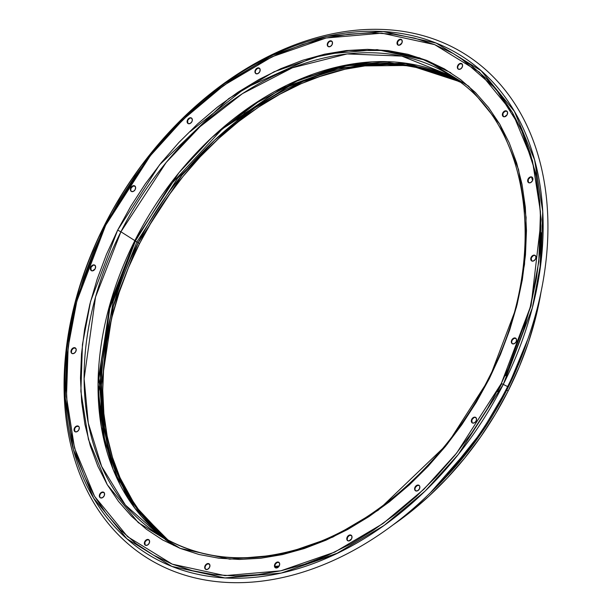 <?xml version="1.0" encoding="UTF-8"?>
<svg xmlns="http://www.w3.org/2000/svg" width="612" height="612" viewBox="0 0 612 612"><rect width="100%" height="100%" fill="white"/><g stroke="black" fill="none" stroke-linecap="round" stroke-linejoin="round"><path stroke-width="0.92" d="M209.243 563.943A3.236 2.341 -57.6 0 0 205.51 565.909L205.135 565.672A3.236 2.341 122.4 0 1 209.059 563.813A3.236 2.341 122.4 0 1 209.518 567.423L207.843 569.198L205.869 569.42L204.745 567.959L204.745 566.834L205.854 564.631L206.802 563.889L208.776 563.667L209.901 565.128L209.518 567.423A3.236 2.341 122.4 0 1 205.586 569.275A3.236 2.341 122.4 0 1 205.135 565.672L205.119 567.079M278.988 562.405A3.236 2.341 -57.6 0 0 275.255 564.363L274.88 564.126A3.236 2.341 122.4 0 1 278.804 562.267A3.236 2.341 122.4 0 1 279.263 565.878L278.537 566.911L275.094 567.293L278.544 566.911L276.563 567.997L275.614 567.882L274.49 566.414L274.49 565.297L275.599 563.094L277.573 562.007L278.521 562.122L279.646 563.591L279.263 565.878A3.236 2.341 122.4 0 1 275.339 567.737A3.236 2.341 122.4 0 1 274.88 564.126L275.27 567.561M351.319 535.347A3.236 2.341 -57.6 0 0 347.593 537.313L347.211 537.076A3.236 2.341 122.4 0 1 351.135 535.217A3.236 2.341 122.4 0 1 351.594 538.828L348.901 540.947L347.218 540.274L346.82 538.239L348.878 535.293L350.86 535.072L351.984 536.533L351.594 538.828A3.236 2.341 122.4 0 1 347.67 540.687A3.236 2.341 122.4 0 1 347.211 537.076L347.593 537.313L347.203 539.608M419.159 485.438A3.236 2.341 -57.6 0 0 415.426 487.404L415.051 487.16A3.236 2.341 122.4 0 1 418.975 485.301A3.236 2.341 122.4 0 1 419.434 488.912L417.767 490.694L415.785 490.916L414.661 489.455L414.661 488.33L415.77 486.127L417.744 485.041L419.419 485.714L419.817 486.624L419.434 488.912A3.236 2.341 122.4 0 1 415.51 490.77A3.236 2.341 122.4 0 1 415.051 487.16L415.043 489.692M475.861 417.552A3.236 2.341 -57.6 0 0 472.127 419.511L471.753 419.274A3.236 2.341 122.4 0 1 475.677 417.415A3.236 2.341 122.4 0 1 476.136 421.025L474.468 422.8L472.487 423.03L471.362 421.561L471.362 420.444L472.472 418.241L474.445 417.154L475.394 417.269L476.519 418.738L476.136 421.025A3.236 2.341 122.4 0 1 472.212 422.884A3.236 2.341 122.4 0 1 471.753 419.274L472.143 422.708M515.878 338.329A3.236 2.341 -57.6 0 0 512.145 340.295L511.77 340.058A3.236 2.341 122.4 0 1 515.694 338.199A3.236 2.341 122.4 0 1 516.153 341.81L514.478 343.584L512.504 343.806L511.38 342.345L511.38 341.221L512.489 339.017L513.437 338.275L515.411 338.053L516.536 339.515L516.153 341.81A3.236 2.341 122.4 0 1 512.221 343.669A3.236 2.341 122.4 0 1 511.77 340.058L511.762 342.582M535.286 255.533A3.236 2.341 -57.6 0 0 531.56 257.499L531.178 257.262A3.236 2.341 122.4 0 1 535.11 255.403A3.236 2.341 122.4 0 1 535.561 259.014L533.894 260.788L531.92 261.018L531.193 260.46L530.788 258.432L532.853 255.479L534.827 255.258L535.951 256.719L535.561 259.014A3.236 2.341 122.4 0 1 531.637 260.873A3.236 2.341 122.4 0 1 531.178 257.262L531.568 260.697M532.203 177.273A3.236 2.341 -57.6 0 0 528.47 179.232L528.087 178.995A3.236 2.341 122.4 0 1 532.019 177.136A3.236 2.341 122.4 0 1 532.471 180.747L530.803 182.529L528.829 182.751L527.705 181.29L527.705 180.165L528.814 177.962L530.788 176.876L532.463 177.549L532.861 178.459L532.471 180.747A3.236 2.341 122.4 0 1 528.546 182.606A3.236 2.341 122.4 0 1 528.087 178.995L528.477 182.437M506.912 111.193A3.236 2.341 -57.6 0 0 503.179 113.159L502.796 112.922A3.236 2.341 122.4 0 1 506.728 111.063A3.236 2.341 122.4 0 1 507.18 114.674L504.487 116.793L502.812 116.119L502.414 114.084L504.472 111.139L506.445 110.917L507.57 112.379L507.18 114.674A3.236 2.341 122.4 0 1 503.255 116.532A3.236 2.341 122.4 0 1 502.796 112.922L503.186 116.356M461.892 63.778A3.236 2.341 -57.6 0 0 458.159 65.744L457.784 65.499A3.236 2.341 122.4 0 1 461.708 63.648A3.236 2.341 122.4 0 1 462.167 67.259L460.499 69.034L458.518 69.255L457.791 68.705L457.394 66.67L459.451 63.724L461.425 63.503L462.55 64.964L462.167 67.259A3.236 2.341 122.4 0 1 458.243 69.11A3.236 2.341 122.4 0 1 457.784 65.499L457.768 66.907M401.556 39.658A3.236 2.341 -57.6 0 0 397.831 41.624L397.448 41.387A3.236 2.341 122.4 0 1 401.373 39.528A3.236 2.341 122.4 0 1 401.832 43.138L399.139 45.257L397.456 44.584L397.058 42.549L399.116 39.604L401.097 39.382L402.214 40.843L401.832 43.138A3.236 2.341 122.4 0 1 397.907 44.997A3.236 2.341 122.4 0 1 397.448 41.387L397.838 44.821M331.811 41.203A3.236 2.341 -57.6 0 0 328.078 43.169L327.703 42.924A3.236 2.341 122.4 0 1 331.627 41.073A3.236 2.341 122.4 0 1 332.087 44.676L330.419 46.458L328.437 46.68L327.313 45.219L327.313 44.095L328.422 41.891L329.371 41.149L331.344 40.928L332.469 42.389L332.087 44.676A3.236 2.341 122.4 0 1 328.162 46.535A3.236 2.341 122.4 0 1 327.703 42.924L327.688 44.332M259.48 68.253A3.236 2.341 -57.6 0 0 255.747 70.219L255.372 69.982A3.236 2.341 122.4 0 1 259.297 68.123A3.236 2.341 122.4 0 1 259.756 71.734L258.08 73.509L256.107 73.731L254.982 72.27L254.982 71.145L256.091 68.942L257.04 68.2L259.014 67.978L260.138 69.439L259.756 71.734A3.236 2.341 122.4 0 1 255.824 73.585A3.236 2.341 122.4 0 1 255.372 69.982L255.357 71.39M191.64 118.17A3.236 2.341 -57.6 0 0 187.907 120.128L187.532 119.891A3.236 2.341 122.4 0 1 191.457 118.032A3.236 2.341 122.4 0 1 191.916 121.643L190.248 123.425L188.267 123.647L187.54 123.089L187.142 121.061L188.251 118.858L190.225 117.772L191.908 118.445L192.306 120.472L191.916 121.643A3.236 2.341 122.4 0 1 187.991 123.502A3.236 2.341 122.4 0 1 187.532 119.891L187.922 123.333M134.938 186.056A3.236 2.341 -57.6 0 0 131.205 188.022L130.83 187.777A3.236 2.341 122.4 0 1 134.755 185.926A3.236 2.341 122.4 0 1 135.214 189.529L133.546 191.311L131.565 191.533L130.44 190.072L130.44 188.947L131.549 186.744L132.498 186.002L134.472 185.78L135.596 187.241L135.214 189.529A3.236 2.341 122.4 0 1 131.289 191.388A3.236 2.341 122.4 0 1 130.83 187.777L130.823 190.309M94.921 265.271A3.236 2.341 -57.6 0 0 91.188 267.237L90.813 267A3.236 2.341 122.4 0 1 94.738 265.141A3.236 2.341 122.4 0 1 95.197 268.752L92.504 270.871L90.821 270.198L90.423 268.163L92.481 265.218L94.462 264.996L95.579 266.457L95.197 268.752A3.236 2.341 122.4 0 1 91.272 270.611A3.236 2.341 122.4 0 1 90.813 267L91.203 270.435M75.505 348.067A3.236 2.341 -57.6 0 0 71.78 350.033L71.397 349.796A3.236 2.341 122.4 0 1 75.33 347.937A3.236 2.341 122.4 0 1 75.781 351.548L74.113 353.323L72.139 353.545L71.413 352.994L71.007 350.959L72.124 348.756L73.073 348.014L75.046 347.792L76.171 349.253L75.781 351.548A3.236 2.341 122.4 0 1 71.856 353.399A3.236 2.341 122.4 0 1 71.397 349.796L71.78 350.033L71.39 352.321M78.596 426.334A3.236 2.341 -57.6 0 0 74.871 428.301L74.488 428.056A3.236 2.341 122.4 0 1 78.412 426.197A3.236 2.341 122.4 0 1 78.871 429.808L77.204 431.59L75.23 431.812L74.106 430.351L74.098 429.226L75.215 427.023L77.189 425.937L78.864 426.61L79.262 427.52L78.871 429.808A3.236 2.341 122.4 0 1 74.947 431.667A3.236 2.341 122.4 0 1 74.488 428.056L74.878 431.498M103.887 492.408A3.236 2.341 -57.6 0 0 100.161 494.374L99.779 494.136A3.236 2.341 122.4 0 1 103.703 492.278A3.236 2.341 122.4 0 1 104.162 495.888L102.495 497.663L100.521 497.885L99.794 497.334L99.389 495.299L100.506 493.096L101.454 492.354L103.428 492.132L104.553 493.593L104.162 495.888A3.236 2.341 122.4 0 1 100.238 497.74A3.236 2.341 122.4 0 1 99.779 494.136L100.161 494.374L99.771 495.544M148.907 539.822A3.236 2.341 -57.6 0 0 145.174 541.788L144.799 541.551A3.236 2.341 122.4 0 1 148.724 539.692A3.236 2.341 122.4 0 1 149.183 543.303L147.507 545.078L145.534 545.307L144.409 543.838L144.409 542.722L145.518 540.518L147.492 539.432L148.441 539.547L149.565 541.008L149.183 543.303A3.236 2.341 122.4 0 1 145.258 545.162A3.236 2.341 122.4 0 1 144.799 541.551L145.182 544.986M506.782 390.081L506.415 389.775L519.435 360.988L506.415 389.775L506.782 390.081A272.592 197.102 122.4 0 1 430.45 492.652L476.434 440.059L506.782 390.081L508.144 390.938L506.782 390.081L527.888 339.04A272.592 197.102 122.4 0 1 506.782 390.081M446.706 475.654L481.866 431.452L506.415 389.775L481.866 431.452L446.706 475.654M532.57 180.548L531.606 177.113A272.592 197.102 -57.6 0 1 532.57 180.548M134.801 240.753L133.186 243.981M541.199 232.736L540.044 268.974M274.834 566.437A272.592 197.102 -57.6 0 0 279.24 565.924M450.776 72.721L419.625 57.888L385.124 50.467L348.878 50.551L312.548 57.589L245.091 88.113L190.102 131.656M460.285 57.75L495.766 88.694L521.026 128.489L535.798 173.295L541.161 219.486L531.071 305.694L505.665 375.653M507.608 386.593A297.845 215.363 122.4 0 1 172.286 570.713A297.845 215.363 122.4 0 1 104.392 225.407A297.845 215.363 -57.6 0 0 172.286 570.713A297.845 215.363 -57.6 0 0 507.608 386.593L503.286 384.39A294.41 212.877 122.4 0 1 171.827 566.391A294.41 212.877 122.4 0 1 104.713 225.071L75.674 301.517L66.945 347.784L65.262 397.999L73.379 449.491L93.59 498.114L126.837 538.728L171.827 566.391L224.948 577.95L281.153 573.092L335.452 554.25L384.122 525.456L425.21 491L458.304 454.471L503.286 384.39L501.32 383.487L456.667 453.056L423.818 489.317L383.028 523.528L334.71 552.116L280.809 570.82L225.002 575.64L172.27 564.165L127.61 536.701L94.6 496.386L74.534 448.114L66.479 396.989L68.154 347.142L76.814 301.219L105.639 225.315L104.713 225.071L105.639 225.315L93.735 251.157L83.844 277.519L76.072 304.126L70.487 330.748L67.152 357.11L66.088 382.959L67.305 408.059L70.808 432.164L76.546 455.03L84.464 476.45L94.5 496.21L106.549 514.126L120.487 530.023L136.193 543.747L153.505 555.161L172.27 564.165L192.29 570.667L213.389 574.599L235.345 575.938L257.966 574.653L281.023 570.774L304.294 564.325L327.558 555.367L350.592 543.999L373.175 530.329L395.084 514.47L416.106 496.6L436.05 476.87L454.716 455.489L471.921 432.646L487.512 408.564L501.32 383.487L513.231 357.645L523.122 331.291L530.895 304.677L536.479 278.062L539.815 251.7L540.878 225.843L539.654 200.744L536.158 176.646L530.42 153.773L522.495 132.353L512.466 112.593L500.417 94.676L486.479 78.787L470.773 65.063L453.454 53.642L434.696 44.645L414.676 38.143L393.577 34.203L371.614 32.872L349.001 34.15L325.944 38.036L302.672 44.485L279.401 53.435L256.374 64.803L233.792 78.481L211.882 94.332L190.86 112.21L170.916 131.932L152.25 153.321L135.045 176.164L119.455 200.239L105.639 225.315L150.3 155.746L183.149 119.485L223.938 85.282L272.256 56.694L326.158 37.99L381.957 33.17L434.696 44.645L479.357 72.101L512.359 112.417L532.432 160.696L540.48 211.813L538.812 261.661L530.145 307.591L501.32 383.487L503.286 384.39L532.318 307.943L541.054 261.676L542.729 211.461L534.62 159.969L514.401 111.346L481.162 70.732L436.172 43.069L383.051 31.51L326.839 36.368L272.547 55.21L223.877 84.005L182.781 118.468L149.695 154.989L104.713 225.071A294.41 212.877 122.4 0 1 436.172 43.069A294.41 212.877 122.4 0 1 503.286 384.39L507.608 386.593A297.845 215.363 -57.6 0 0 439.714 41.287A297.845 215.363 -57.6 0 0 104.392 225.407A297.845 215.363 122.4 0 1 439.714 41.287A297.845 215.363 122.4 0 1 507.608 386.593M402.344 490.816A271.942 196.636 122.4 0 1 159.327 535.003L125.399 505.053L101.661 466.451L88.289 423.137L84.112 378.774L95.549 296.996L120.916 231.78L117.649 230.12L90.576 301.41L82.436 344.548L80.868 391.374L88.434 439.385L107.284 484.735L138.281 522.602L180.234 548.398L229.768 559.177L282.186 554.648L332.813 537.076L378.193 510.224L447.372 444.037L489.309 378.683L488.514 378.476L489.309 378.683L516.39 307.4L524.53 264.254L526.098 217.436L518.532 169.417L499.683 124.075L468.685 86.2L426.732 60.412L377.199 49.633L324.781 54.154L274.153 71.726L228.766 98.578L159.594 164.773L117.649 230.12L120.916 231.78A271.942 196.636 122.4 0 1 450.662 75.72L462.091 82.972M166.41 539.21A271.942 196.636 -57.6 0 1 134.862 240.623L178.934 172.768L211.79 137.562L252.748 104.904L301.112 78.741L354.447 63.648L408.388 63.594L457.485 80.333A271.942 196.636 -57.6 0 0 134.862 240.623L120.916 231.78L134.862 240.623L109.961 304.164L98.073 383.64L101.332 426.939L113.189 469.588L134.862 508.243L166.41 539.21L128.092 498.344L104.882 442.744L98.7 376.816L110.106 305.839L135.374 241.044L134.862 240.623L136.874 241.992L135.374 241.044L169.34 186.132L222.37 128.857L257.713 102.258L298.128 80.455L342.2 66.104L387.564 61.651M166.923 540.235L163.213 537.466M119.707 483.916L103.925 438.858L98.532 392.124L110.106 305.839M438.215 71.451L389.209 62.6L337.923 68.383L288.703 86.46L244.731 113.189L177.717 178.123L136.874 241.992L113.342 300.813L100.368 373.787L101.278 413.926L109.181 454.341L125.299 492.538L150.162 525.563L125.299 492.538L109.181 454.341L101.278 413.926L100.368 373.787L113.342 300.813L136.874 241.992L138.19 242.735L136.874 241.992L177.717 178.123L244.731 113.189L288.703 86.46L337.923 68.383L389.209 62.6L438.215 71.451M168.147 540.159L137.165 508.97L115.966 470.322L104.461 427.842L101.416 384.803L113.411 305.878L138.19 242.735A271.942 196.636 122.4 0 1 459.084 81.495L409.948 65.438L356.199 66.004L303.208 81.373L255.212 107.597L214.59 140.171L181.986 175.216L138.19 242.735L139.551 243.599L138.19 242.735A271.942 196.636 122.4 0 0 168.147 540.159M168.851 540.534A271.942 196.636 -57.6 0 1 139.551 243.599L152.403 220.259L166.9 197.86L182.911 176.608L200.285 156.71L218.836 138.358L238.397 121.719L258.784 106.97L279.791 94.248L301.226 83.668L322.868 75.345L344.525 69.34L365.976 65.729L387.021 64.535L407.454 65.775L427.084 69.439L445.712 75.49L459.727 81.977A271.942 196.636 -57.6 0 0 139.551 243.599L128.466 267.643L119.271 292.161L112.034 316.924L106.84 341.687L103.734 366.221L102.74 390.272L103.879 413.628L107.138 436.05L112.47 457.332L119.845 477.261L129.178 495.644L140.385 512.313L153.36 527.108L167.971 539.876M393.218 524.775A272.592 197.102 -57.6 0 0 508.144 390.938A272.592 197.102 -57.6 0 0 541.084 291.664L535.722 317.437L528.47 342.261L519.251 366.84L508.144 390.938L495.261 414.332L480.718 436.784L464.669 458.09L447.265 478.033L428.668 496.431L409.053 513.101L393.218 524.782M278.781 566.628L274.979 567.049M108.4 312.174L135.374 241.044M488.514 378.476C447.999 459.88 374.452 526.297 300.484 548.467C246.843 564.371 199.787 559.888 159.327 535.003A271.942 196.636 122.4 0 1 120.916 231.78L166.166 162.486L200.093 126.63L242.451 93.644L292.383 67.794L347.103 53.932L401.801 56.09L450.662 75.72C532.157 124.045 549.798 261.576 488.514 378.476L489.019 378.912M489.309 378.683L476.335 402.245L461.7 424.858L445.536 446.316L428.002 466.405L409.267 484.933L389.523 501.725L368.944 516.612L347.731 529.457L326.097 540.136L304.248 548.543L282.384 554.602L260.727 558.251L239.483 559.452L218.851 558.198L199.038 554.503L180.234 548.398L162.608 539.937L146.345 529.212L131.595 516.329L118.499 501.396L107.184 484.566L97.759 466.007L90.316 445.888L84.93 424.407L81.641 401.77L80.493 378.193L81.495 353.904L84.632 329.149L89.872 304.149L97.178 279.149L106.465 254.393L117.649 230.12L130.624 206.565L145.266 183.944L161.43 162.494L178.964 142.405L197.691 123.876L217.444 107.085L238.022 92.19L259.228 79.346L280.862 68.666L302.718 60.259L324.582 54.2L346.239 50.559L367.483 49.35L388.107 50.605L407.921 54.307L426.732 60.412L444.35 68.865L460.614 79.591L475.371 92.481L488.468 107.414L499.782 124.236L509.199 142.803L516.643 162.922L522.036 184.403L525.318 207.04L526.465 230.609L525.471 254.898L522.334 279.661L517.086 304.661L509.788 329.661L500.501 354.409L489.309 378.683M501.702 383.724L497.587 391.649M209.151 563.904L207.177 564.134M206.236 564.876L205.51 565.909A3.236 2.341 -57.6 0 0 205.785 569.389M205.127 568.196L205.517 569.106M278.904 562.367L276.93 562.589L275.255 564.363A3.236 2.341 -57.6 0 0 275.53 567.844M351.234 535.316L349.261 535.538L347.593 537.313A3.236 2.341 -57.6 0 0 347.868 540.794M419.075 485.4L417.093 485.622L415.426 487.404A3.236 2.341 -57.6 0 0 415.701 490.878M475.776 417.514L474.828 417.399M473.795 417.736L472.127 419.511A3.236 2.341 -57.6 0 0 472.403 422.991M515.794 338.291L513.812 338.52L512.145 340.295A3.236 2.341 -57.6 0 0 512.42 343.776M535.202 255.502L534.253 255.38M533.228 255.724L531.56 257.499A3.236 2.341 -57.6 0 0 531.836 260.98M532.111 177.235L531.162 177.12M530.137 177.457L528.47 179.232A3.236 2.341 -57.6 0 0 528.745 182.713M506.82 111.162L504.846 111.384L503.179 113.159A3.236 2.341 -57.6 0 0 503.454 116.64M461.808 63.74L459.834 63.962M458.885 64.711L458.159 65.744A3.236 2.341 -57.6 0 0 458.442 69.217M457.776 68.031L458.174 68.942M401.472 39.627L399.498 39.849L397.831 41.624A3.236 2.341 -57.6 0 0 398.106 45.104M331.727 41.165L329.746 41.387M328.805 42.136L328.078 43.169A3.236 2.341 -57.6 0 0 328.353 46.642M327.695 45.456L328.093 46.367M259.389 68.215L257.415 68.437L255.747 70.219A3.236 2.341 -57.6 0 0 256.023 73.692M255.365 72.507L255.755 73.417M191.556 118.131L190.607 118.017M189.582 118.353L187.907 120.128A3.236 2.341 -57.6 0 0 188.182 123.609M134.854 186.017L132.88 186.239L131.205 188.022A3.236 2.341 -57.6 0 0 131.481 191.495M94.837 265.233L93.888 265.118M92.863 265.463L91.188 267.237A3.236 2.341 -57.6 0 0 91.471 270.718M75.421 348.029L73.448 348.251L71.78 350.033A3.236 2.341 -57.6 0 0 72.055 353.507M78.512 426.296L76.538 426.518M75.59 427.26L74.871 428.301A3.236 2.341 -57.6 0 0 75.146 431.774M103.803 492.369L101.829 492.591M100.881 493.341L100.161 494.374A3.236 2.341 -57.6 0 0 100.437 497.847M99.771 496.661L100.169 497.571M148.823 539.792L146.842 540.014L145.174 541.788A3.236 2.341 -57.6 0 0 145.449 545.269M161.805 536.579L166.066 539.761M351.517 535.454L351.135 535.217M462.091 63.885L461.708 63.648M401.755 39.765L401.373 39.528M95.12 265.378L94.738 265.141M78.795 426.442L78.412 426.197M104.086 492.515L103.703 492.278M313.29 561.541L337.74 553.041M372.134 61.843L334.129 67.97L295.749 81.488L222.37 128.857L281.719 88.289L343.998 65.782L404.188 63.09L457.501 80.348M165.186 539.486L173.854 545.491M159.327 535.003L170.756 542.255M72.239 353.644L71.856 353.399M256.206 73.83L255.824 73.585M503.638 116.77L503.255 116.532M528.929 182.843L528.546 182.606M532.019 261.11L531.637 260.873M512.604 343.906L512.221 343.669M205.969 569.52L205.586 569.275"/></g></svg>
